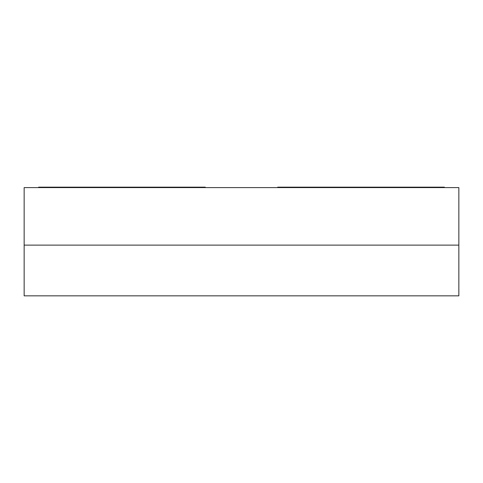 <?xml version="1.0" encoding="UTF-8"?>
<svg xmlns="http://www.w3.org/2000/svg" width="483" height="483" viewBox="0 0 483 483"><rect width="100%" height="100%" fill="white"/><g stroke="black" fill="none" stroke-linecap="round" stroke-linejoin="round"><path stroke-width="0.72" d="M458.85 295.837L24.15 295.837L24.15 187.597L458.85 187.597L458.85 245.123L24.15 245.123L458.85 245.123L458.85 295.837M205.275 187.597L205.275 187.162L38.64 187.162L38.64 187.597M444.36 187.162L444.36 187.597L444.36 187.162L277.725 187.162L277.725 187.597M292.215 187.597L292.215 187.162M53.13 187.597L53.13 187.162M429.87 187.597L429.87 187.162"/></g></svg>

